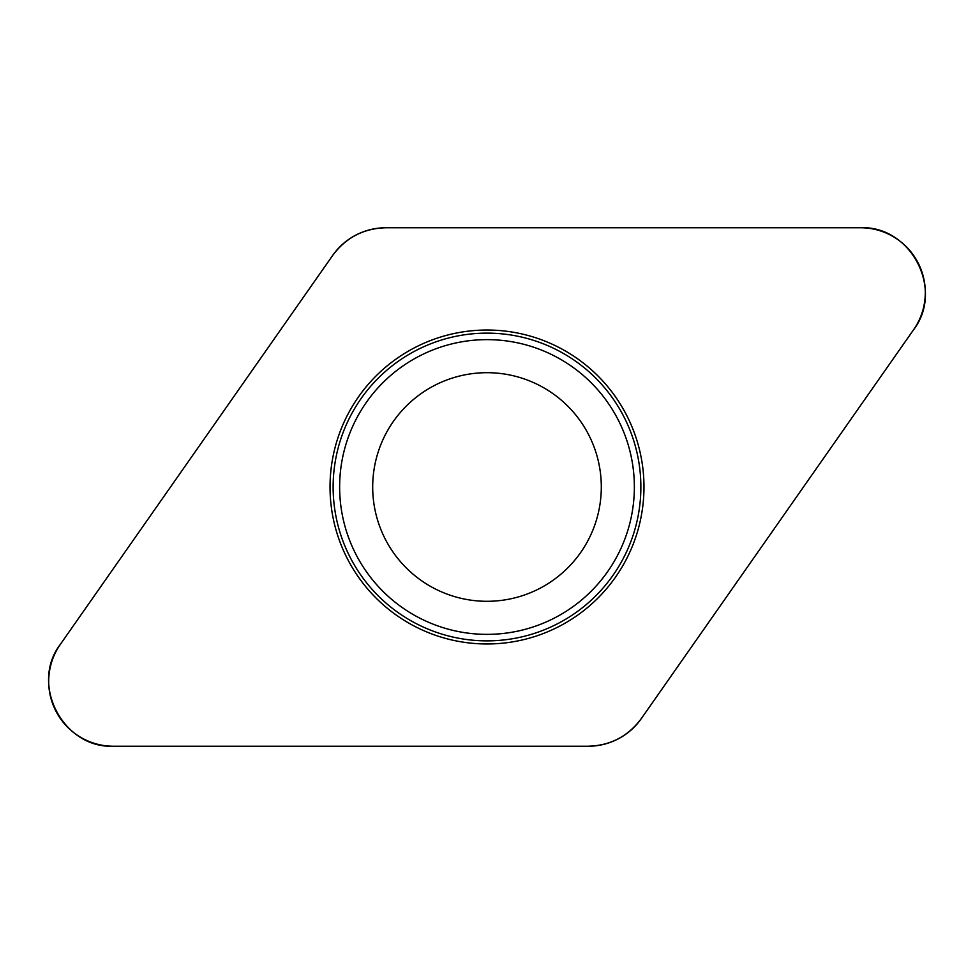 <?xml version="1.0" encoding="UTF-8"?>
<svg xmlns="http://www.w3.org/2000/svg" width="974" height="974" viewBox="0 0 974 974"><rect width="100%" height="100%" fill="white"/><g stroke="black" fill="none" stroke-linecap="round" stroke-linejoin="round"><path stroke-width="1.46" d="M860.492 227.758L385.789 227.758A64.808 64.808 0 0 0 332.694 255.395L60.425 644.252A64.808 64.808 0 0 0 113.508 746.242L588.211 746.242A64.808 64.808 0 0 0 641.306 718.605L913.575 329.748A64.808 64.808 0 0 0 860.492 227.758M347.767 559.478A156.972 156.972 0 0 0 619.391 571.348A156.972 156.972 0 0 0 493.842 330.174A156.972 156.972 0 0 0 347.767 559.478M385.607 539.779A114.311 114.311 0 0 1 491.992 372.798A114.311 114.311 0 0 1 583.402 548.423A114.311 114.311 0 0 1 385.607 539.779M587.992 746.242C610.333 745.67 628.145 736.393 641.428 718.422L913.527 329.821C944.488 289.814 910.934 225.347 860.407 227.758L386.008 227.758C363.667 228.33 345.855 237.607 332.572 255.578L60.473 644.179C29.512 684.186 63.066 748.653 113.593 746.242L587.992 746.242M350.518 558.053A153.868 153.868 0 0 1 415.947 350.518A153.868 153.868 0 0 1 623.482 415.947A153.868 153.868 0 0 1 558.053 623.482A153.868 153.868 0 0 1 350.518 558.053M617.711 418.954A147.354 147.354 0 0 0 418.954 356.289A147.354 147.354 0 0 0 356.289 555.046A147.354 147.354 0 0 0 555.046 617.711A147.354 147.354 0 0 0 617.711 418.954"/></g></svg>
